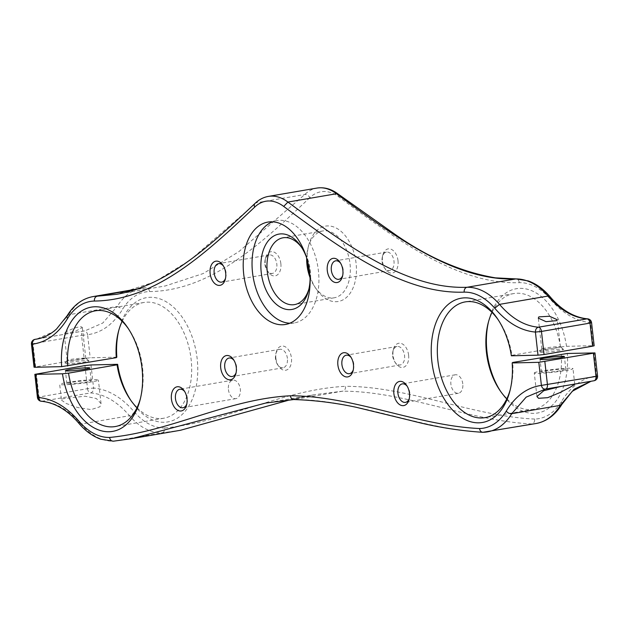 <?xml version="1.0" encoding="UTF-8"?>
<svg xmlns="http://www.w3.org/2000/svg" width="629" height="629" viewBox="0 0 629 629"><rect width="100%" height="100%" fill="white"/><g stroke="black" fill="none" stroke-linecap="round" stroke-linejoin="round"><path stroke-width="0.47" stroke-dasharray="3.15 2.36" d="M542.418 348.623A9.38 0.668 173.6 0 1 552.459 347.082A9.38 0.668 173.6 0 1 560.36 346.815A9.38 0.668 173.6 0 1 560.392 346.862A9.38 0.668 173.6 0 1 559.731 347.192A9.38 0.668 173.6 0 1 549.361 348.765A9.38 0.668 173.6 0 1 541.758 348.953A9.38 0.668 173.6 0 1 541.773 348.898A9.38 0.668 173.6 0 1 542.418 348.623M540.067 351.705A12.265 0.881 173.6 0 1 553.206 349.693A12.265 0.881 173.6 0 1 563.545 349.339A12.265 0.881 173.6 0 1 562.719 349.826A12.265 0.881 173.6 0 1 548.724 351.925A12.265 0.881 173.6 0 1 539.234 352.067A12.265 0.881 173.6 0 1 540.067 351.705M130.769 400.272A63.042 39.761 -99.7 0 0 131.547 401.451A63.042 39.761 -99.7 0 0 177.732 417.978A63.042 39.761 -99.7 0 0 197.176 358.813A63.042 39.761 -99.7 0 0 160.882 299.215A63.042 39.761 -99.7 0 0 119.109 329.046A63.042 39.761 -99.7 0 0 118.771 330.414M116.837 357.162L90.199 357.807L84.144 358.444L34.037 367.194M498.231 319.846A58.709 37.032 -99.7 0 1 499.001 320.963A58.709 37.032 -99.7 0 1 511.92 355.299L560.47 346.964L566.525 346.327L593.171 345.683L590.576 322.591C576.054 321.309 562.499 313.36 549.911 298.751A68.813 43.401 -99.7 0 0 519.342 282.657C457.802 284.898 396.451 239.46 338.874 196.956A47.607 30.027 -99.7 0 0 323.707 191.499A47.607 30.027 -99.7 0 0 309.845 197.655C308.595 195.422 306.913 194.369 304.798 194.495L256.247 202.829A4.324 3.082 45.8 0 0 254.973 203.458L254.934 203.497M566.525 346.327A63.042 39.761 -99.7 0 0 529.539 289.883A63.042 39.761 -99.7 0 0 488.93 320.13A63.042 39.761 -99.7 0 0 488.584 321.505M500.59 391.356A63.042 39.761 -99.7 0 0 501.368 392.535A63.042 39.761 -99.7 0 0 546.538 409.691A63.042 39.761 -99.7 0 0 567.327 353.474M408.606 355.149A12.265 7.737 -99.7 0 0 401.546 343.56A12.265 7.737 -99.7 0 0 393.424 349.362A12.265 7.737 -99.7 0 0 393.046 355.527A12.265 7.737 -99.7 0 0 395.845 363.444A12.265 7.737 -99.7 0 0 404.824 366.66A12.265 7.737 -99.7 0 0 408.606 355.149M398.023 260.776A12.265 7.737 -99.7 0 0 390.963 249.186A12.265 7.737 -99.7 0 0 382.841 254.989A12.265 7.737 -99.7 0 0 382.463 261.153A12.265 7.737 -99.7 0 0 385.262 269.07A12.265 7.737 -99.7 0 0 394.241 272.286A12.265 7.737 -99.7 0 0 398.023 260.776M280.856 263.598A12.265 7.737 -99.7 0 0 273.796 252.009A12.265 7.737 -99.7 0 0 265.666 257.811A12.265 7.737 -99.7 0 0 265.289 263.976A12.265 7.737 -99.7 0 0 268.088 271.893A12.265 7.737 -99.7 0 0 277.075 275.109A12.265 7.737 -99.7 0 0 280.856 263.598M275.879 358.349A12.265 7.737 -99.7 0 0 278.678 366.267A12.265 7.737 -99.7 0 0 287.657 369.482A12.265 7.737 -99.7 0 0 291.439 357.972A12.265 7.737 -99.7 0 0 284.379 346.382A12.265 7.737 -99.7 0 0 276.257 352.185A12.265 7.737 -99.7 0 0 275.879 358.349M309.893 275.526A38.227 24.106 -99.7 0 0 316.277 289.081A38.227 24.106 -99.7 0 0 344.283 299.105A38.227 24.106 -99.7 0 0 356.077 263.221A38.227 24.106 -99.7 0 0 334.062 227.085A38.227 24.106 -99.7 0 0 308.737 245.168A38.227 24.106 -99.7 0 0 307.235 260.076M228.421 389.532A9.38 5.913 -99.7 0 0 235.961 398.629A9.38 5.913 -99.7 0 0 240.317 389.249A9.38 5.913 -99.7 0 0 232.785 380.152A9.38 5.913 -99.7 0 0 228.421 389.532M462.787 383.887A9.38 5.913 -99.7 0 0 455.247 374.79A9.38 5.913 -99.7 0 0 450.891 384.17A9.38 5.913 -99.7 0 0 458.423 393.267A9.38 5.913 -99.7 0 0 462.787 383.887M560.47 346.964A58.709 37.032 -99.7 0 0 513.744 293.57A58.709 37.032 -99.7 0 0 491.988 312.393M506.832 398.81A58.709 37.032 -99.7 0 0 533.62 409.298A58.709 37.032 -99.7 0 0 561.272 354.111M88.131 361.266A12.265 0.881 -6.4 0 0 88.948 360.779A12.265 0.881 -6.4 0 0 78.617 361.125A12.265 0.881 -6.4 0 0 65.479 363.137A12.265 0.881 -6.4 0 0 64.645 363.507A12.265 0.881 -6.4 0 0 74.128 363.365A12.265 0.881 -6.4 0 0 88.131 361.266M137.012 407.726A58.709 37.032 -99.7 0 0 163.807 418.214A58.709 37.032 -99.7 0 0 191.122 359.45A58.709 37.032 -99.7 0 0 143.923 302.478A58.709 37.032 -99.7 0 0 122.168 321.309M392.669 355.865A9.38 5.913 -99.7 0 0 394.808 361.919A9.38 5.913 -99.7 0 0 400.209 364.962A9.38 5.913 -99.7 0 0 404.573 355.574A9.38 5.913 -99.7 0 0 397.033 346.477A9.38 5.913 -99.7 0 0 392.96 351.147A9.38 5.913 -99.7 0 0 392.669 355.865M382.086 261.491A9.38 5.913 -99.7 0 0 384.225 267.545A9.38 5.913 -99.7 0 0 389.626 270.588A9.38 5.913 -99.7 0 0 393.99 261.2A9.38 5.913 -99.7 0 0 386.45 252.103A9.38 5.913 -99.7 0 0 382.377 256.774A9.38 5.913 -99.7 0 0 382.086 261.491M264.919 264.314A9.38 5.913 -99.7 0 0 267.058 270.368A9.38 5.913 -99.7 0 0 272.451 273.411A9.38 5.913 -99.7 0 0 276.815 264.023A9.38 5.913 -99.7 0 0 269.283 254.926A9.38 5.913 -99.7 0 0 265.202 259.596A9.38 5.913 -99.7 0 0 264.919 264.314M287.406 358.396A9.38 5.913 -99.7 0 0 279.866 349.299A9.38 5.913 -99.7 0 0 275.793 353.97A9.38 5.913 -99.7 0 0 275.502 358.687A9.38 5.913 -99.7 0 0 277.641 364.741A9.38 5.913 -99.7 0 0 283.042 367.784A9.38 5.913 -99.7 0 0 287.406 358.396M310.011 277.546A33.903 21.378 -99.7 0 0 314.728 286.785A33.903 21.378 -99.7 0 0 334.251 297.784A33.903 21.378 -99.7 0 0 350.023 263.858A33.903 21.378 -99.7 0 0 322.771 230.961A33.903 21.378 -99.7 0 0 308.037 247.85A33.903 21.378 -99.7 0 0 306.677 258.134M186.829 403.865A9.38 5.913 -99.7 0 0 187.072 403.063A9.38 5.913 -99.7 0 0 187.363 398.346A9.38 5.913 -99.7 0 0 185.225 392.292A9.38 5.913 -99.7 0 0 184.722 391.608M409.29 398.511A9.38 5.913 -99.7 0 0 409.542 397.701A9.38 5.913 -99.7 0 0 409.825 392.983A9.38 5.913 -99.7 0 0 407.686 386.929A9.38 5.913 -99.7 0 0 407.183 386.245M482.891 432.304L531.812 423.93C469.014 420.982 405.43 391.293 342.734 391.167L294.183 399.509C356.674 399.596 420.243 429.269 483.269 432.272M542.316 371.723A12.265 0.881 -6.4 0 0 541.451 372.148A12.265 0.881 -6.4 0 0 551.397 371.904A12.265 0.881 -6.4 0 0 564.968 369.844A12.265 0.881 -6.4 0 0 565.825 369.42A12.265 0.881 -6.4 0 0 555.887 369.663A12.265 0.881 -6.4 0 0 542.316 371.723M85.143 358.624A9.38 0.668 173.6 0 1 74.765 360.197A9.38 0.668 173.6 0 1 67.161 360.386A9.38 0.668 173.6 0 1 67.185 360.338A9.38 0.668 173.6 0 1 67.822 360.063A9.38 0.668 173.6 0 1 77.87 358.522A9.38 0.668 173.6 0 1 85.772 358.255A9.38 0.668 173.6 0 1 85.803 358.302A9.38 0.668 173.6 0 1 85.143 358.624M140.416 398.613A58.709 37.032 -99.7 0 0 140.77 397.308A58.709 37.032 -99.7 0 0 142.571 367.784A58.709 37.032 -99.7 0 0 129.181 329.871A58.709 37.032 -99.7 0 0 128.41 328.763M353.286 369.821A9.38 5.913 -99.7 0 0 353.529 369.011A9.38 5.913 -99.7 0 0 353.82 364.293A9.38 5.913 -99.7 0 0 351.682 358.239A9.38 5.913 -99.7 0 0 351.179 357.555M342.695 275.447A9.38 5.913 -99.7 0 0 342.947 274.637A9.38 5.913 -99.7 0 0 343.23 269.92A9.38 5.913 -99.7 0 0 341.091 263.865A9.38 5.913 -99.7 0 0 340.588 263.181M225.528 278.27A9.38 5.913 -99.7 0 0 225.772 277.46A9.38 5.913 -99.7 0 0 226.063 272.742A9.38 5.913 -99.7 0 0 223.924 266.688A9.38 5.913 -99.7 0 0 223.421 266.012M236.111 372.643A9.38 5.913 -99.7 0 0 236.362 371.833A9.38 5.913 -99.7 0 0 236.646 367.116A9.38 5.913 -99.7 0 0 234.507 361.062A9.38 5.913 -99.7 0 0 234.004 360.386M308.902 289.01A33.903 21.378 -99.7 0 0 309.256 287.728A33.903 21.378 -99.7 0 0 310.301 270.682A33.903 21.378 -99.7 0 0 302.565 248.785A33.903 21.378 -99.7 0 0 301.802 247.7M81.581 326.883L82.344 327.481L75.425 331.341L64.842 333.504C59.944 334.235 76.997 325.838 81.581 326.883M67.161 360.386L64.127 333.307L64.842 333.504M61.461 400.138L66.383 403.559L77.799 407.545L91.111 409.597L99.956 406.759L101.049 403.621L96.379 398.542L85.033 396.199L62.751 398.747L61.461 400.138L59.692 384.39A19.475 1.4 -6.4 0 0 75.488 383.997A19.475 1.4 -6.4 0 0 97.031 380.734A19.475 1.4 -6.4 0 0 98.399 380.05A19.475 1.4 -6.4 0 0 82.611 380.443A19.475 1.4 -6.4 0 0 61.06 383.714A19.475 1.4 -6.4 0 0 59.692 384.39M91.001 364.954L93.587 388.046C108.117 389.335 121.672 397.284 134.252 411.885A68.813 43.401 -99.7 0 0 164.759 427.987C164.916 430.566 163.996 432.186 161.999 432.838L113.448 441.181A73.137 46.129 -99.7 0 1 80.96 424.072L79.089 423.584M560.871 386.45L572.508 384.453M310.081 279.378A38.227 24.106 -99.7 0 0 309.735 271.185A38.227 24.106 -99.7 0 0 306.134 256.38M535.656 372.274A19.475 1.4 -6.4 0 0 534.288 372.958A19.475 1.4 -6.4 0 0 550.076 372.565A19.475 1.4 -6.4 0 0 571.627 369.294A19.475 1.4 -6.4 0 0 572.995 368.61A19.475 1.4 -6.4 0 0 557.2 369.003A19.475 1.4 -6.4 0 0 535.656 372.274M289.772 323.227A51.932 32.755 -99.7 0 0 294.27 322.952A51.932 32.755 -99.7 0 0 318.431 270.973A51.932 32.755 -99.7 0 0 276.681 220.582A51.932 32.755 -99.7 0 0 272.357 221.825M90.372 381.284A12.265 0.881 -6.4 0 0 91.236 380.852A12.265 0.881 -6.4 0 0 81.29 381.103A12.265 0.881 -6.4 0 0 67.728 383.155A12.265 0.881 -6.4 0 0 66.863 383.588A12.265 0.881 -6.4 0 0 76.809 383.344A12.265 0.881 -6.4 0 0 90.372 381.284M510.229 389.705A58.709 37.032 -99.7 0 0 510.583 388.4A58.709 37.032 -99.7 0 0 512.721 362.453M590.969 381.276L593.918 380.773A4.324 3.357 82.3 0 0 596.559 375.93L596.559 375.93C582.399 377.903 570.7 386.458 561.445 401.593A68.813 43.401 -99.7 0 1 534.713 419.071C534.792 421.658 533.824 423.278 531.812 423.93A73.137 46.129 -99.7 0 0 536.065 423.514M534.713 419.071C472.19 416.123 408.536 386.426 345.557 386.308C345.691 388.864 344.755 390.483 342.734 391.167L314.233 394.721L265.682 403.055M594.161 345.769L593.171 345.683M511.92 355.299L511.361 355.802M309.845 197.655C262.089 242.7 211.234 290.842 149.521 291.573A68.813 43.401 -99.7 0 0 122.718 309.051C113.472 324.179 101.764 332.741 87.604 334.714L90.199 357.807M597.55 376.016L596.559 375.93L593.973 352.838M164.759 427.987C226.283 422.051 282.948 389.453 345.557 386.308M268.347 196.413A51.932 32.755 -99.7 0 0 256.247 202.829L190.186 260.068L154.663 281.894L116.703 294.301L165.254 285.959L203.222 273.544L238.8 251.679L304.798 194.495A51.932 32.755 -99.7 0 1 316.898 188.079M92.935 296.605A73.137 46.129 -99.7 0 0 68.695 314.767A4.324 2.728 31.5 0 0 67.169 315.695L67.138 315.75M35.594 366.786L33.007 343.686L81.55 335.351A4.324 2.728 80.3 0 1 83.563 331.019A4.324 2.728 80.3 0 1 83.626 331.011A4.324 3.357 -97.7 0 1 83.72 330.996L36.553 339.125L54.267 331.341L68.695 314.767L117.246 306.425L102.771 323.039L85.096 330.783L37.952 338.858M34.729 339.432A4.324 2.728 80.3 0 0 33.007 343.686L31.45 344.102M84.946 365.591L87.533 388.683L38.99 397.025L36.396 373.933M134.252 411.885A4.324 2.319 -40.8 0 1 129.503 415.738C117.387 401.679 104.406 394.068 90.568 392.905L42.025 401.239A4.324 2.728 -99.7 0 1 38.99 397.025L37.433 397.442M180.547 430.26L161.999 432.838A73.137 46.129 -99.7 0 1 129.503 415.738L80.96 424.072C68.891 410.069 55.91 402.458 42.025 401.239L41.372 401.271M37.984 338.85L83.563 331.019A4.324 4.324 0 0 1 83.72 330.996A4.324 3.357 -97.7 0 1 87.604 334.714L81.55 335.351L84.144 358.444M149.521 291.573A4.324 3.342 88.6 0 0 146.109 287.815A4.324 3.342 88.6 0 0 145.731 287.846L135.542 289.599M137.46 288.955L141.478 288.263A73.137 46.129 -99.7 0 1 145.731 287.846L141.478 288.263A73.137 46.129 -99.7 0 0 117.246 306.425L122.718 309.051M289.741 399.895L314.233 394.721L289.788 399.887M591.024 381.268L543.904 389.335M87.533 388.683A4.324 2.728 -99.7 0 0 90.568 392.905A4.324 3.318 94.8 0 0 93.587 388.046L87.533 388.683M591.567 322.677L590.576 322.591A4.324 3.318 -85.2 0 0 587.628 318.848M561.445 401.593L561.862 404.368M338.874 196.956A4.324 2.783 127.2 0 0 338.229 194.117M519.342 282.657C518.854 280.086 517.588 278.844 515.552 278.938M549.911 298.751A4.324 2.319 139.2 0 0 549.919 296.542M560.36 346.815L563.545 349.339M541.773 348.898L539.234 352.067M560.392 346.862L557.357 319.776M541.758 348.953L538.306 318.211M513.744 293.57L465.193 301.904M499.819 390.247L501.368 392.535M118.417 331.719L119.109 329.046M129.999 399.163L131.547 401.451M394.808 361.919L395.845 363.444M392.96 351.147L393.424 349.362M384.225 267.545L385.262 269.07M382.377 256.774L382.841 254.989M267.058 270.368L268.088 271.893M265.202 259.596L265.666 257.811M275.793 353.97L276.257 352.185M277.641 364.741L278.678 366.267M314.728 286.785L316.277 289.081M308.037 247.85L308.737 245.168M232.785 380.152L179.823 389.249M235.961 398.629L183 407.734M458.423 393.267L405.461 402.371M455.247 374.79L402.293 383.887M541.451 372.148L540.012 359.285M565.825 369.42L564.386 356.549M67.185 360.338L64.645 363.507M85.772 358.255L88.948 360.779M163.807 418.214L115.256 426.548M400.209 364.962L349.457 373.681M397.033 346.477L346.28 355.196M389.626 270.588L338.874 279.307M386.45 252.103L335.697 260.823M272.451 273.411L221.699 282.13M269.283 254.926L218.522 263.645M279.866 349.299L229.113 358.019M283.042 367.784L232.29 376.504M334.251 297.784L294.529 304.609M322.771 230.961L283.05 237.786M85.803 358.302L82.344 327.489M309.256 287.728L308.564 290.401M302.565 248.785L301.016 246.497M101.049 403.621L98.399 380.05M536.922 396.451L534.288 372.958M66.863 383.588L65.416 370.717M91.236 380.852L89.79 367.989M574.757 384.358L572.995 368.61M143.923 302.478L95.38 310.82M276.681 220.582L267.86 222.1M294.27 322.952L285.448 324.47M223.924 266.688L222.894 265.163M225.772 277.46L225.308 279.245M234.507 361.062L233.477 359.536M236.362 371.833L235.899 373.618M353.529 369.011L353.066 370.796M351.682 358.239L350.644 356.714M342.947 274.637L342.483 276.422M341.091 263.865L340.061 262.34M185.225 392.292L184.187 390.758M187.072 403.063L186.609 404.848M407.686 386.929L406.656 385.396M409.542 397.701L409.078 399.486M140.77 397.308L140.07 399.989M129.181 329.871L127.632 327.583M510.583 388.4L509.891 391.073M533.62 409.298L485.077 417.64M499.001 320.963L497.453 318.667M488.23 322.811L488.93 320.13"/><path stroke-width="0.94" d="M538.856 316.874L549.534 316.253L557.357 319.776L556.759 320.633L546.051 321.671L538.298 318.14L538.856 316.874M137.012 407.726A58.709 37.032 -99.7 0 1 129.999 399.163A58.709 37.032 -99.7 0 1 117.08 364.82L117.639 364.317L91.001 364.954L84.946 365.591L34.839 374.349L62.475 373.791A63.042 39.761 -99.7 0 0 99.461 430.236A63.042 39.761 -99.7 0 0 140.07 399.989A63.042 39.761 -99.7 0 0 142.012 368.287A63.042 39.761 -99.7 0 0 127.632 327.583A63.042 39.761 -99.7 0 0 82.462 310.427A63.042 39.761 -99.7 0 0 61.673 366.644L35.027 367.281L32.441 344.189C46.601 342.215 58.3 333.661 67.555 318.526A68.813 43.401 -99.7 0 1 94.358 301.047C156.094 300.324 206.949 252.135 254.682 207.13A47.607 30.027 -99.7 0 1 268.544 200.981A47.607 30.027 -99.7 0 1 283.703 206.43C341.248 248.895 402.615 294.38 464.178 292.139A68.813 43.401 -99.7 0 1 494.748 308.234C507.336 322.842 520.891 330.783 535.413 332.073L537.999 355.165L511.361 355.802A63.042 39.761 -99.7 0 0 497.453 318.667A63.042 39.761 -99.7 0 0 451.268 302.14A63.042 39.761 -99.7 0 0 431.824 361.305A63.042 39.761 -99.7 0 0 468.118 420.903A63.042 39.761 -99.7 0 0 509.891 391.073A63.042 39.761 -99.7 0 0 512.163 362.957L538.801 362.312L541.396 385.404C527.236 387.378 515.528 395.932 506.282 411.067A68.813 43.401 -99.7 0 1 479.55 428.546C479.958 431.077 481.201 432.312 483.269 432.272A73.137 46.129 -99.7 0 0 487.522 431.856A73.137 46.129 -99.7 0 0 511.754 413.693A4.324 2.728 -148.5 0 1 506.282 411.067M117.639 364.317A63.042 39.761 -99.7 0 0 130.769 400.272M118.771 330.414A63.042 39.761 -99.7 0 0 116.837 357.162L116.279 357.665L61.673 366.644M488.584 321.505A63.042 39.761 -99.7 0 0 486.988 351.831A63.042 39.761 -99.7 0 0 500.59 391.356M512.163 362.957L512.721 362.453L567.327 353.474L594.963 352.924L538.801 362.312M307.235 260.076A38.227 24.106 -99.7 0 0 307.557 264.392A38.227 24.106 -99.7 0 0 309.893 275.526M491.988 312.393A58.709 37.032 -99.7 0 0 488.23 322.811A58.709 37.032 -99.7 0 0 486.429 352.334A58.709 37.032 -99.7 0 0 499.819 390.247A58.709 37.032 -99.7 0 0 506.832 398.81M498.231 319.846A58.709 37.032 -99.7 0 0 465.193 301.904A58.709 37.032 -99.7 0 0 437.878 360.669A58.709 37.032 -99.7 0 0 485.077 417.64A58.709 37.032 -99.7 0 0 510.229 389.705M393.888 393.691A12.265 7.737 -99.7 0 0 400.948 405.288A12.265 7.737 -99.7 0 0 409.078 399.486A12.265 7.737 -99.7 0 0 409.455 393.322A12.265 7.737 -99.7 0 0 406.656 385.396A12.265 7.737 -99.7 0 0 397.67 382.188A12.265 7.737 -99.7 0 0 393.888 393.691M171.426 399.053A12.265 7.737 -99.7 0 0 178.487 410.651A12.265 7.737 -99.7 0 0 186.609 404.848A12.265 7.737 -99.7 0 0 186.986 398.684A12.265 7.737 -99.7 0 0 184.187 390.758A12.265 7.737 -99.7 0 0 175.208 387.55A12.265 7.737 -99.7 0 0 171.426 399.053M342.86 270.258A12.265 7.737 -99.7 0 0 340.061 262.34A12.265 7.737 -99.7 0 0 331.074 259.124A12.265 7.737 -99.7 0 0 327.292 270.627A12.265 7.737 -99.7 0 0 334.353 282.224A12.265 7.737 -99.7 0 0 342.483 276.422A12.265 7.737 -99.7 0 0 342.86 270.258M353.443 364.631A12.265 7.737 -99.7 0 0 350.644 356.714A12.265 7.737 -99.7 0 0 341.665 353.498A12.265 7.737 -99.7 0 0 337.883 365.001A12.265 7.737 -99.7 0 0 344.944 376.598A12.265 7.737 -99.7 0 0 353.066 370.796A12.265 7.737 -99.7 0 0 353.443 364.631M220.708 367.831A12.265 7.737 -99.7 0 0 227.769 379.421A12.265 7.737 -99.7 0 0 235.899 373.618A12.265 7.737 -99.7 0 0 236.276 367.454A12.265 7.737 -99.7 0 0 233.477 359.536A12.265 7.737 -99.7 0 0 224.49 356.321A12.265 7.737 -99.7 0 0 220.708 367.831M210.125 273.458A12.265 7.737 -99.7 0 0 217.186 285.047A12.265 7.737 -99.7 0 0 225.308 279.245A12.265 7.737 -99.7 0 0 225.685 273.08A12.265 7.737 -99.7 0 0 222.894 265.163A12.265 7.737 -99.7 0 0 213.907 261.947A12.265 7.737 -99.7 0 0 210.125 273.458M243.698 274.079A51.932 32.755 -99.7 0 0 285.448 324.47A51.932 32.755 -99.7 0 0 309.61 272.491A51.932 32.755 -99.7 0 0 267.86 222.1A51.932 32.755 -99.7 0 0 243.698 274.079M540.869 358.852A12.265 0.881 173.6 0 1 554.44 356.792A12.265 0.881 173.6 0 1 564.386 356.549A12.265 0.881 173.6 0 1 563.521 356.981A12.265 0.881 173.6 0 1 549.95 359.033A12.265 0.881 173.6 0 1 540.012 359.285A12.265 0.881 173.6 0 1 540.869 358.852M34.729 339.432A4.324 2.728 80.3 0 1 35.02 339.361A4.324 4.324 0 0 0 31.45 344.102L34.037 367.194L35.027 367.281M122.168 321.309A58.709 37.032 -99.7 0 0 118.417 331.719A58.709 37.032 -99.7 0 0 116.279 357.665M306.677 258.134A33.903 21.378 -99.7 0 0 306.999 264.895A33.903 21.378 -99.7 0 0 310.011 277.546M184.722 391.608A9.38 5.913 -99.7 0 0 179.823 389.249A9.38 5.913 -99.7 0 0 175.46 398.629A9.38 5.913 -99.7 0 0 183 407.734A9.38 5.913 -99.7 0 0 186.829 403.865M407.183 386.245A9.38 5.913 -99.7 0 0 402.293 383.887A9.38 5.913 -99.7 0 0 397.929 393.267A9.38 5.913 -99.7 0 0 405.461 402.371A9.38 5.913 -99.7 0 0 409.29 398.511M109.588 437.462C110.083 439.986 111.372 441.228 113.448 441.181L100.758 439.207C92.848 436.377 85.638 431.179 79.12 423.624L79.089 421.367A68.813 43.401 -99.7 0 0 109.588 437.462C171.104 431.525 227.816 398.92 290.394 395.783C290.826 398.291 292.092 399.525 294.183 399.509M561.862 404.368L561.831 404.423C555.234 415.116 546.648 421.477 536.065 423.514L482.687 432.304C458.824 430.731 434.985 426.832 411.169 420.612L356.203 407.285C335.249 402.78 314.406 400.193 293.672 399.549L265.682 403.055L132.004 438.602L113.448 441.181M117.08 364.82L68.53 373.154A58.709 37.032 -99.7 0 0 115.256 426.548A58.709 37.032 -99.7 0 0 140.416 398.613M351.179 357.555A9.38 5.913 -99.7 0 0 346.28 355.196A9.38 5.913 -99.7 0 0 341.917 364.584A9.38 5.913 -99.7 0 0 349.457 373.681A9.38 5.913 -99.7 0 0 353.286 369.821M340.588 263.181A9.38 5.913 -99.7 0 0 335.697 260.823A9.38 5.913 -99.7 0 0 331.334 270.211A9.38 5.913 -99.7 0 0 338.874 279.307A9.38 5.913 -99.7 0 0 342.695 275.447M223.421 266.012A9.38 5.913 -99.7 0 0 218.522 263.645A9.38 5.913 -99.7 0 0 214.167 273.033A9.38 5.913 -99.7 0 0 221.699 282.13A9.38 5.913 -99.7 0 0 225.528 278.27M234.004 360.386A9.38 5.913 -99.7 0 0 229.113 358.019A9.38 5.913 -99.7 0 0 224.75 367.407A9.38 5.913 -99.7 0 0 232.29 376.504A9.38 5.913 -99.7 0 0 236.111 372.643M301.802 247.7A33.903 21.378 -99.7 0 0 283.05 237.786A33.903 21.378 -99.7 0 0 267.278 271.72A33.903 21.378 -99.7 0 0 294.529 304.609A33.903 21.378 -99.7 0 0 308.902 289.01M560.871 386.45L543.739 390.727L536.93 396.529L538.573 398.299L547.662 397.685L560.164 392.488L570.519 387.008L574.757 384.358L572.508 384.453M306.134 256.38A38.227 24.106 -99.7 0 0 301.016 246.497A38.227 24.106 -99.7 0 0 273.01 236.473A38.227 24.106 -99.7 0 0 261.224 272.349A38.227 24.106 -99.7 0 0 283.231 308.493A38.227 24.106 -99.7 0 0 308.564 290.401A38.227 24.106 -99.7 0 0 310.081 279.378M272.357 221.825A51.932 32.755 -99.7 0 0 252.528 272.561A51.932 32.755 -99.7 0 0 289.772 323.227M66.281 370.292A12.265 0.881 -6.4 0 0 65.416 370.717A12.265 0.881 -6.4 0 0 75.362 370.473A12.265 0.881 -6.4 0 0 88.933 368.413A12.265 0.881 -6.4 0 0 89.79 367.989A12.265 0.881 -6.4 0 0 79.852 368.232A12.265 0.881 -6.4 0 0 66.281 370.292M128.41 328.763A58.709 37.032 -99.7 0 0 95.38 310.82A58.709 37.032 -99.7 0 0 67.728 366.007M68.53 373.154L62.475 373.791M592.604 346.186L590.01 323.094L541.467 331.436L544.054 354.528L592.604 346.186L594.161 345.769L591.567 322.677A4.324 4.324 0 0 0 587.628 318.848A4.324 3.318 -85.2 0 0 586.975 318.879L538.432 327.214C536.435 327.819 535.428 329.431 535.413 332.073L541.467 331.436A4.324 2.728 -99.7 0 0 538.432 327.214C524.539 326.003 511.558 318.392 499.497 304.381L494.748 308.234M544.054 354.528L537.999 355.165M34.839 374.349L37.433 397.442L38.424 397.528L35.829 374.436M42.025 401.239C39.997 401.333 38.794 400.091 38.424 397.528C52.946 398.81 66.501 406.759 79.089 421.367M290.394 395.783C353.333 395.9 417.035 425.605 479.55 428.546M549.919 296.542A4.324 2.319 139.2 0 0 549.88 296.495A4.324 2.319 139.2 0 0 548.04 296.047L499.497 304.381A73.137 46.129 -99.7 0 0 467.001 287.28A4.324 3.342 88.6 0 0 464.178 292.139M591.567 322.677L590.01 323.094A4.324 2.728 -99.7 0 0 586.975 318.879C573.082 317.661 560.109 310.05 548.04 296.047A73.137 46.129 -99.7 0 0 515.552 278.938C454.861 281.273 393.652 235.938 336.46 193.732L287.909 202.066L283.703 206.43M268.347 196.413A51.932 32.755 -99.7 0 1 271.366 196.122A51.932 32.755 -99.7 0 1 287.909 202.066C345.4 244.516 406.358 289.56 467.001 287.28L515.929 278.899L495.44 277.853C461.772 272.176 428.341 257.709 395.138 234.436L338.174 194.078A4.324 2.783 127.2 0 0 336.46 193.732A51.932 32.755 -99.7 0 0 319.917 187.78A51.932 32.755 -99.7 0 0 316.898 188.079L268.347 196.413C263.331 197.317 258.873 199.668 254.973 203.458L254.973 203.458A4.324 3.082 45.8 0 0 254.682 207.13M254.973 203.458C212.492 243.462 168.171 285.44 116.703 294.301L97.188 296.188C95.207 296.794 94.264 298.405 94.358 301.047M135.542 289.599L97.188 296.188A73.137 46.129 -99.7 0 0 92.935 296.605C82.352 298.641 73.766 305.002 67.169 315.695A4.324 2.728 31.5 0 0 67.555 318.526M37.952 338.858L35.082 339.346C33.109 339.951 32.228 341.563 32.441 344.189L31.45 344.102M37.984 338.85L35.02 339.361A4.324 2.728 80.3 0 1 35.082 339.346L36.553 339.125C43.841 337.915 50.517 334.518 56.594 328.943L67.169 315.695M293.704 399.549L265.831 403.032M544.856 361.675L547.45 384.767A4.324 2.728 80.3 0 1 545.437 389.099A4.324 2.728 80.3 0 1 545.374 389.107L526.182 397.119L511.754 413.693L560.305 405.351L574.159 389.217L590.969 381.276M545.374 389.107C543.322 389.202 541.994 387.967 541.396 385.404L595.993 376.433L593.406 353.333M545.201 389.131L543.904 389.335M113.283 441.204L132.004 438.602L180.547 430.26L289.741 399.895M536.065 423.514A73.137 46.129 -99.7 0 0 560.305 405.351L561.831 404.423L572.311 391.262L591.024 381.268M545.28 389.123A4.324 4.324 0 0 0 545.437 389.099L593.98 380.757A4.324 4.324 0 0 0 597.55 376.016L595.993 376.433A4.324 2.728 80.3 0 1 593.98 380.757A4.324 2.728 80.3 0 1 593.918 380.773L545.492 389.092M338.229 194.117A4.324 2.783 127.2 0 0 338.174 194.078C331.404 188.952 324.312 186.955 316.898 188.079M37.433 397.442A4.324 4.324 0 0 0 41.372 401.271C57.003 402.717 69.984 412.703 79.12 423.624M137.46 288.955L92.935 296.605M597.55 376.016L594.963 352.924M180.547 430.26L289.788 399.887M587.628 318.848C571.997 317.401 559.008 307.416 549.88 296.495C543.362 288.939 536.152 283.742 528.242 280.911L515.929 278.899"/></g></svg>
